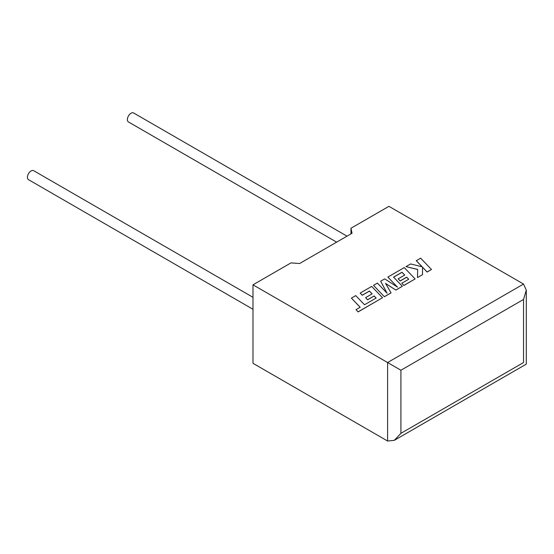 <?xml version="1.0" encoding="UTF-8"?>
<svg xmlns="http://www.w3.org/2000/svg" width="554" height="554" viewBox="0 0 554 554"><rect width="100%" height="100%" fill="white"/><g stroke="black" fill="none" stroke-linecap="round" stroke-linejoin="round"><path stroke-width="0.83" d="M252.991 297.304L33.676 170.687A5.18 2.992 120 0 0 31.086 170.944A5.18 2.992 120 0 0 27.7 175.507A5.18 2.992 120 0 0 28.496 179.662L252.991 309.277M336.638 242.153L128.452 121.956A5.18 2.992 -60 0 1 127.655 117.801A5.18 2.992 -60 0 1 131.042 113.231A5.18 2.992 -60 0 1 133.632 112.974L347.005 236.163M252.991 284.825L387.599 362.538L523.537 284.05L388.929 206.337L350.945 228.269L352.046 233.262L299.617 263.524L290.975 262.894L252.991 284.825L252.991 363.306L387.599 441.026L387.599 362.538L400.923 370.231L400.923 433.332L394.261 440.361L387.599 441.026M351.021 233.85L350.945 228.269M523.537 284.05L526.3 290.151L523.537 299.444L400.923 370.231M400.923 433.332L523.537 362.538C527.138 364.615 527.138 364.615 523.537 362.538L523.537 299.444M416.289 260.657L422.183 266.799L410.597 263.946L405.964 266.619L417.661 269.417L417.508 277.533L422.522 274.646L422.501 267.16L427.134 271.979L431.469 269.479L420.618 258.157L416.289 260.74L422.086 266.779M431.469 269.479L427.134 272.056L422.501 267.236M405.964 266.619L417.661 269.493M417.508 277.533L422.522 274.646M401.996 272.256L404.704 275.061L398.167 278.835L400.182 280.926L406.719 277.152L408.727 279.264L401.789 283.267L403.859 285.414L415.112 278.918L404.268 267.603L387.862 277.069L397.523 287.145L384.732 278.877L380.667 281.224L387.101 293.239L377.392 283.115L373.521 285.352L384.372 296.743L391.048 292.886L385.563 283.419L395.861 290.109L402.343 286.293L393.555 277.125L401.996 272.256L404.655 275.089M384.372 296.667L391.048 292.81M385.639 283.537L395.861 290.109M395.861 290.033L402.343 286.293M393.603 277.18L401.996 272.333M398.167 278.835L400.182 281.003L406.719 277.229L408.679 279.285M401.789 283.267L403.859 285.49L415.112 278.918M387.862 277.069L397.329 287.02M380.667 281.224L387.011 293.142M373.521 285.352L384.372 296.743M351.409 298.114L360.169 307.248L356 309.651L358.092 311.84L382.537 297.727L371.692 286.404L360.183 293.052L362.261 295.199L369.428 291.058L372.129 293.869L365.598 297.637L367.607 299.728L374.144 295.954L376.152 298.066L364.504 304.742L355.751 295.607L351.409 298.114L360.121 307.276M356 309.651L358.092 311.916L382.537 297.727M360.183 293.052L362.261 295.275L369.428 291.134L372.087 293.897M365.598 297.637L367.607 299.804L374.144 296.03L376.104 298.094M526.3 290.151L526.3 364.13L394.261 440.361"/></g></svg>
